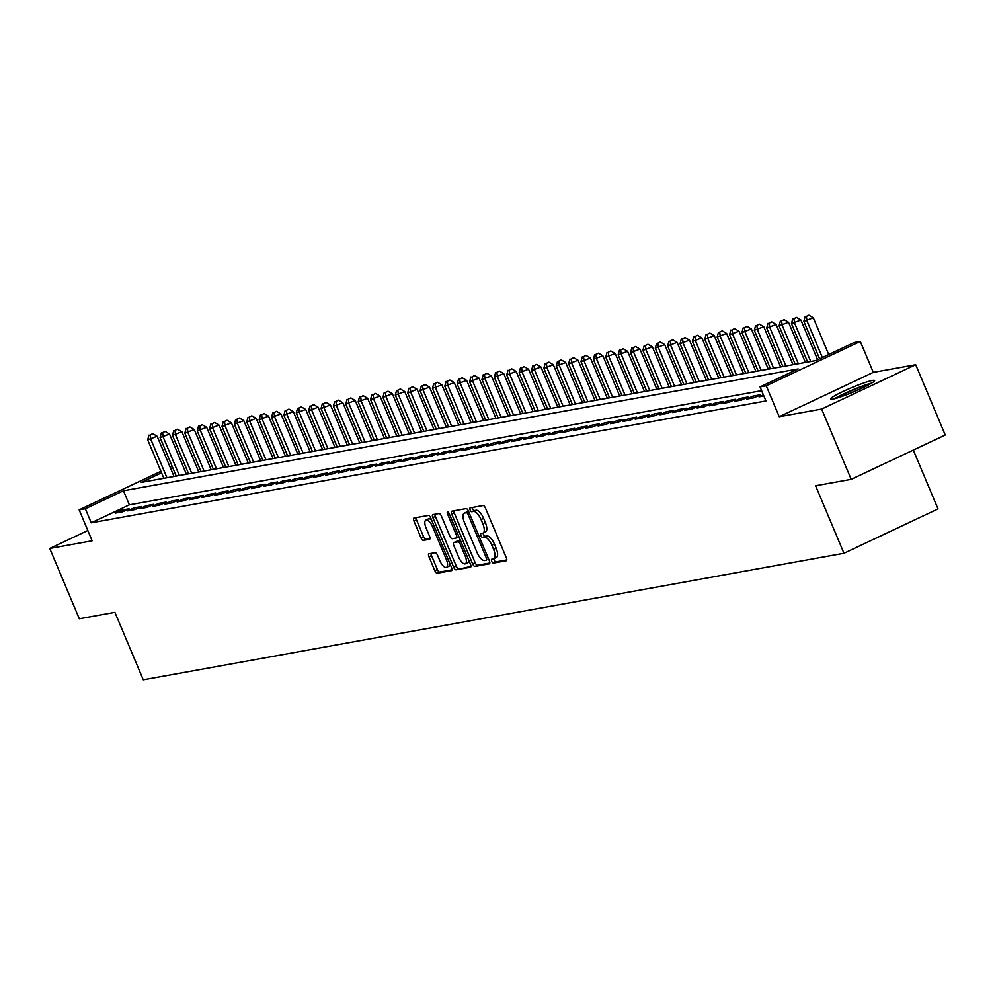 <?xml version="1.0" encoding="UTF-8"?>
<svg xmlns="http://www.w3.org/2000/svg" width="995" height="995" viewBox="0 0 995 995"><rect width="100%" height="100%" fill="white"/><g stroke="black" fill="none" stroke-linecap="round" stroke-linejoin="round"><path stroke-width="1.49" d="M491.704 561.304A2.102 0.846 -115.2 0 0 493.371 563.083L506.281 560.745A3.01 1.194 -115.2 0 0 506.405 560.707A3.01 1.194 -115.2 0 0 506.331 557.772L485.448 508.084A3.01 1.194 -115.2 0 0 483.072 505.547L470.162 507.885A2.102 0.846 -115.2 0 0 470.075 507.91A2.102 0.846 -115.2 0 0 470.125 509.962A2.102 0.846 -115.2 0 0 471.792 511.741L473.458 511.442A9.627 3.843 -115.2 0 1 481.058 519.577L482.799 523.718A9.627 3.843 -115.2 0 1 483.01 533.121A9.627 3.843 -115.2 0 1 482.625 533.245L480.958 533.544A2.102 0.846 -115.2 0 0 480.871 533.581A2.102 0.846 -115.2 0 0 480.908 535.633A2.102 0.846 -115.2 0 0 482.575 537.412L484.254 537.113A9.627 3.843 -115.2 0 1 491.853 545.235L493.595 549.377A9.627 3.843 -115.2 0 1 493.806 558.792A9.627 3.843 -115.2 0 1 493.408 558.916L491.741 559.215A2.102 0.846 -115.2 0 0 491.654 559.24A2.102 0.846 -115.2 0 0 491.704 561.304M493.918 558.73A2.102 0.846 -115.2 0 0 494.241 560.098A2.102 0.846 -115.2 0 0 495.908 561.876L506.791 559.911M472.339 507.487A2.102 0.846 -115.2 0 0 472.662 508.768A2.102 0.846 -115.2 0 0 474.329 510.547L475.996 510.248L473.458 511.442M483.135 533.071A2.102 0.846 -115.2 0 0 483.458 534.439A2.102 0.846 -115.2 0 0 485.125 536.218L486.791 535.907L484.254 537.113M832.753 399.144A23.905 2.326 -22.8 0 0 857.964 390.003A23.905 2.326 -22.8 0 0 874.617 380.525A23.905 2.326 -22.8 0 0 872.404 380.451A23.905 2.326 -22.8 0 0 847.18 389.592A23.905 2.326 -22.8 0 0 830.539 399.057A23.905 2.326 -22.8 0 0 832.753 399.144M429.019 553.767A3.01 1.194 -115.2 0 0 428.895 553.805A3.01 1.194 -115.2 0 0 428.957 556.752L434.815 570.682A3.01 1.194 -115.2 0 0 437.191 573.219L451.531 570.632A3.01 1.194 -115.2 0 0 451.655 570.595A3.01 1.194 -115.2 0 0 451.593 567.66L430.711 517.972A3.01 1.194 -115.2 0 0 428.335 515.435L413.995 518.022A3.01 1.194 -115.2 0 0 413.87 518.059A3.01 1.194 -115.2 0 0 413.932 521.007L421.009 537.835A3.01 1.194 -115.2 0 0 423.385 540.385L429.529 539.278A3.01 1.194 -115.2 0 0 429.653 539.228A3.01 1.194 -115.2 0 0 429.579 536.293L426.071 527.947A8.047 3.209 -115.2 0 1 425.885 520.074A8.047 3.209 -115.2 0 1 432.576 526.765L446.32 559.476A8.047 3.209 -115.2 0 1 446.506 567.337A8.047 3.209 -115.2 0 1 439.815 560.645L437.526 555.198A3.01 1.194 -115.2 0 0 435.151 552.66L429.019 553.767M761.623 390.662L129.387 504.838L91.254 522.81L85.334 508.756L79.152 509.863L160.929 471.319M851.185 479.354L821.634 409.057L915.698 364.717L945.25 435.014L851.185 479.354L815.601 485.784L843.959 553.27L143.255 679.809L114.898 612.323L79.301 618.753L49.75 548.456L92.149 540.795L79.152 509.863M915.698 364.717L873.299 372.379L779.234 416.718L821.634 409.057M779.234 416.718L766.237 385.786L760.043 386.906L798.177 368.934L123.467 490.771L85.334 508.756M91.254 522.81L765.951 400.96L760.043 386.906M472.613 563.854A3.01 1.194 -115.2 0 0 474.988 566.404L489.329 563.804A3.01 1.194 -115.2 0 0 489.453 563.767A3.01 1.194 -115.2 0 0 489.378 560.832L468.496 511.156A3.01 1.194 -115.2 0 0 466.12 508.607L451.78 511.206A3.01 1.194 -115.2 0 0 451.655 511.243A3.01 1.194 -115.2 0 0 451.73 514.179L472.613 563.854L475.15 562.66A3.01 1.194 -115.2 0 0 477.525 565.197L489.838 562.983M470.436 567.225L456.096 569.812A3.01 1.194 -115.2 0 1 453.72 567.274L432.837 517.587A3.01 1.194 -115.2 0 1 432.763 514.651A3.01 1.194 -115.2 0 1 432.887 514.614L439.019 513.507A3.01 1.194 -115.2 0 1 441.394 516.044L449.864 536.193A3.01 1.194 -115.2 0 0 452.24 538.73L456.319 537.996A3.01 1.194 -115.2 0 0 456.444 537.959A3.01 1.194 -115.2 0 0 456.369 535.024L447.551 514.042A2.102 0.846 -115.2 0 1 447.501 511.99A2.102 0.846 -115.2 0 1 449.255 513.731L470.486 564.24A3.01 1.194 -115.2 0 1 470.548 567.187A3.01 1.194 -115.2 0 1 470.436 567.225L470.66 567.113M87.821 530.509L49.75 548.456M763.364 394.804L759.011 396.856L763.861 395.985M746.623 399.094L754.061 397.751L760.416 394.754L752.979 396.097L746.623 399.094M734.248 401.333L741.673 399.99L748.029 396.993L740.603 398.336L734.248 401.333M721.872 403.56L729.298 402.229L735.653 399.231L728.228 400.575L721.872 403.56M709.485 405.798L716.922 404.455L723.278 401.458L715.84 402.801L709.485 405.798M697.109 408.037L704.535 406.694L710.89 403.696L703.465 405.04L697.109 408.037M684.734 410.276L692.159 408.933L698.515 405.935L691.09 407.278L684.734 410.276M672.346 412.502L679.772 411.171L686.127 408.174L678.702 409.517L672.346 412.502M659.971 414.741L667.396 413.398L673.752 410.4L666.327 411.743L659.971 414.741M647.583 416.98L655.021 415.636L661.376 412.639L653.939 413.982L647.583 416.98M635.208 419.218L642.633 417.875L648.989 414.878L641.564 416.221L635.208 419.218M622.833 421.457L630.258 420.114L636.613 417.116L629.188 418.46L622.833 421.457M610.445 423.683L617.883 422.34L624.238 419.355L616.8 420.686L610.445 423.683M598.07 425.922L605.495 424.579L611.85 421.581L604.425 422.925L598.07 425.922M585.694 428.161L593.119 426.818L599.475 423.82L592.05 425.163L585.694 428.161M573.307 430.4L580.732 429.056L587.087 426.059L579.662 427.402L573.307 430.4M560.931 432.626L568.356 431.283L574.712 428.298L567.287 429.629L560.931 432.626M548.543 434.865L555.981 433.521L562.337 430.524L554.899 431.867L548.543 434.865M536.168 437.103L543.593 435.76L549.949 432.763L542.524 434.106L536.168 437.103M523.793 439.342L531.218 437.999L537.574 435.002L530.148 436.345L523.793 439.342M511.405 441.569L518.843 440.225L525.198 437.24L517.761 438.571L511.405 441.569M499.03 443.807L506.455 442.464L512.811 439.467L505.385 440.81L499.03 443.807M486.654 446.046L494.08 444.703L500.435 441.705L493.01 443.049L486.654 446.046M474.267 448.285L481.692 446.942L488.047 443.944L480.622 445.287L474.267 448.285M461.891 450.511L469.317 449.168L475.672 446.183L468.247 447.514L461.891 450.511M449.504 452.75L456.941 451.407L463.297 448.409L455.859 449.752L449.504 452.75M437.128 454.989L444.554 453.645L450.909 450.648L443.484 451.991L437.128 454.989M424.753 457.227L432.178 455.884L438.534 452.887L431.109 454.23L424.753 457.227M412.365 459.454L419.803 458.123L426.158 455.125L418.721 456.456L412.365 459.454M399.99 461.692L407.415 460.349L413.771 457.352L406.346 458.695L399.99 461.692M387.615 463.931L395.04 462.588L401.395 459.59L393.97 460.934L387.615 463.931M375.227 466.17L382.652 464.827L389.008 461.829L381.582 463.172L375.227 466.17M362.852 468.396L370.277 467.065L376.632 464.068L369.207 465.399L362.852 468.396M350.476 470.635L357.901 469.292L364.257 466.294L356.832 467.638L350.476 470.635M338.089 472.874L345.514 471.53L351.869 468.533L344.444 469.876L338.089 472.874M325.713 475.112L333.138 473.769L339.494 470.772L332.069 472.115L325.713 475.112M313.325 477.339L320.763 476.008L327.119 473.011L319.681 474.354L313.325 477.339M300.95 479.578L308.375 478.234L314.731 475.237L307.306 476.58L300.95 479.578M288.575 481.816L296 480.473L302.356 477.476L294.93 478.819L288.575 481.816M276.187 484.055L283.612 482.712L289.968 479.714L282.543 481.058L276.187 484.055M263.812 486.281L271.237 484.951L277.593 481.953L270.167 483.296L263.812 486.281M251.436 488.52L258.862 487.177L265.217 484.179L257.792 485.523L251.436 488.52M239.049 490.759L246.474 489.416L252.829 486.418L245.404 487.761L239.049 490.759M226.673 492.998L234.099 491.654L240.454 488.657L233.029 490L226.673 492.998M214.286 495.224L221.723 493.893L228.079 490.896L220.641 492.239L214.286 495.224M201.91 497.463L209.336 496.119L215.691 493.122L208.266 494.465L201.91 497.463M189.535 499.701L196.96 498.358L203.316 495.361L195.891 496.704L189.535 499.701M177.147 501.94L184.585 500.597L190.94 497.599L183.503 498.943L177.147 501.94M164.772 504.166L172.197 502.836L178.553 499.838L171.128 501.181L164.772 504.166M152.397 506.405L159.822 505.062L166.177 502.065L158.752 503.408L152.397 506.405M140.009 508.644L147.434 507.301L153.79 504.303L146.364 505.647L140.009 508.644M127.634 510.883L135.059 509.539L141.414 506.542L133.989 507.885L127.634 510.883M129.039 508.781L121.601 510.124L115.246 513.121L122.683 511.778L129.039 508.781M843.959 553.27L938.024 508.918L913.286 450.076M161.563 472.824L141.265 482.388L815.975 360.538L854.108 342.566L860.302 341.447L766.237 385.786M873.299 372.379L860.302 341.447M170.07 467.003L172.048 466.07M172.682 467.575L170.692 468.508M129.387 504.838L123.467 490.771M752.979 396.097L753.7 397.813M740.603 398.336L741.325 400.052M728.228 400.575L728.949 402.291M715.84 402.801L716.562 404.517M703.465 405.04L704.186 406.756M691.09 407.278L691.811 408.995M678.702 409.517L679.423 411.233M666.327 411.743L667.048 413.46M653.939 413.982L654.66 415.699M641.564 416.221L642.285 417.937M629.188 418.46L629.91 420.176M616.8 420.686L617.522 422.415M604.425 422.925L605.147 424.641M592.05 425.163L592.771 426.88M579.662 427.402L580.383 429.119M567.287 429.629L568.008 431.357M554.899 431.867L555.633 433.584M542.524 434.106L543.245 435.822M530.148 436.345L530.87 438.061M517.761 438.571L518.482 440.3M505.385 440.81L506.107 442.526M493.01 443.049L493.731 444.765M480.622 445.287L481.344 447.004M468.247 447.514L468.968 449.242M455.859 449.752L456.593 451.469M443.484 451.991L444.205 453.708M431.109 454.23L431.83 455.946M418.721 456.456L419.442 458.185M406.346 458.695L407.067 460.411M393.97 460.934L394.692 462.65M381.582 463.172L382.304 464.889M369.207 465.399L369.929 467.128M356.832 467.638L357.553 469.354M344.444 469.876L345.165 471.593M332.069 472.115L332.79 473.831M319.681 474.354L320.402 476.07M307.306 476.58L308.027 478.296M294.93 478.819L295.652 480.535M282.543 481.058L283.264 482.774M270.167 483.296L270.889 485.013M257.792 485.523L258.513 487.239M245.404 487.761L246.126 489.478M233.029 490L233.75 491.717M220.641 492.239L221.363 493.955M208.266 494.465L208.987 496.182M195.891 496.704L196.612 498.42M183.503 498.943L184.224 500.659M171.128 501.181L171.849 502.898M158.752 503.408L159.474 505.124M146.364 505.647L147.086 507.363M133.989 507.885L134.711 509.602M121.601 510.124L122.335 511.84M495.958 557.722A9.627 3.843 -115.2 0 0 496.343 557.598A9.627 3.843 -115.2 0 0 496.132 548.183L493.595 549.377M486.791 535.907A9.627 3.843 -115.2 0 1 494.391 544.041L496.132 548.183M485.162 532.051A9.627 3.843 -115.2 0 0 485.56 531.927A9.627 3.843 -115.2 0 0 485.336 522.512L482.799 523.718M475.996 510.248A9.627 3.843 -115.2 0 1 483.607 518.37L485.336 522.512M453.807 510.833A3.01 1.194 -115.2 0 0 454.267 512.985L475.15 562.66M486.368 560.185A2.102 0.846 -115.2 0 0 486.455 560.16A2.102 0.846 -115.2 0 0 486.406 558.108L468.073 514.49A2.102 0.846 -115.2 0 0 466.406 512.711L464.653 513.034A9.627 3.843 -115.2 0 0 464.255 513.159A9.627 3.843 -115.2 0 0 464.466 522.574L477.003 552.374A9.627 3.843 -115.2 0 0 484.602 560.508L486.368 560.185M466.456 512.189A9.627 3.843 -115.2 0 1 466.804 511.965A9.627 3.843 -115.2 0 1 467.19 511.84L468.67 511.567M470.946 566.391L456.096 569.812M434.914 514.241A3.01 1.194 -115.2 0 0 435.375 516.393L456.257 566.068A3.01 1.194 -115.2 0 0 458.633 568.618M456.543 537.885L458.857 536.803A3.01 1.194 -115.2 0 0 458.944 536.778L456.444 537.959M458.658 557.101A8.047 3.209 -115.2 0 0 465.337 563.792A8.047 3.209 -115.2 0 0 465.162 555.931L460.312 544.402A3.01 1.194 -115.2 0 0 457.936 541.865L453.869 542.598A3.01 1.194 -115.2 0 0 453.745 542.636A3.01 1.194 -115.2 0 0 453.819 545.571L458.658 557.101M465.337 563.792L467.886 562.598A8.047 3.209 -115.2 0 0 468.919 560.521M460.573 540.658A3.01 1.194 -115.2 0 0 460.486 540.658L457.936 541.865M456.183 541.504A3.01 1.194 -115.2 0 1 456.282 541.442A3.01 1.194 -115.2 0 1 456.406 541.404L460.486 540.658M446.506 567.337L449.043 566.143A8.047 3.209 -115.2 0 0 450.088 564.078M431.631 520.186A8.047 3.209 -115.2 0 0 428.435 518.88L425.885 520.074M416.022 517.661A3.01 1.194 -115.2 0 0 416.482 519.8L423.559 536.641A3.01 1.194 -115.2 0 0 425.935 539.178L430.039 538.444M431.046 553.407A3.01 1.194 -115.2 0 0 431.507 555.546L437.365 569.488A3.01 1.194 -115.2 0 0 439.74 572.025L452.053 569.799M828.723 354.531L813.288 317.778L803.836 321.335L819.594 358.834M822.367 357.528L806.933 320.776L806.373 316.398L808.91 315.191L806.373 316.398M803.836 321.335L805.129 316.609M808.91 315.191L813.288 317.778M871.744 383.075A23.756 2.313 -22.8 0 0 834.37 398.784M836.285 398.261A20.684 2.015 157.2 0 1 852.74 390.189A20.684 2.015 157.2 0 1 870.028 384.082M859.891 389.132A19.154 1.866 -22.8 0 0 846.994 394.555M817.616 359.767L800.9 320.017L791.448 323.574L807.629 362.043M810.726 361.483L794.545 323.014L793.985 318.624L796.535 317.43L793.985 318.624M791.448 323.574L792.754 318.848M796.535 317.43L800.9 320.017M805.415 362.441L788.525 322.256L779.073 325.813L795.241 364.282M798.338 363.722L782.169 325.253L781.61 320.863L784.147 319.669L781.61 320.863M779.073 325.813L780.366 321.087M784.147 319.669L788.525 322.256M793.04 364.68L776.137 324.494L766.697 328.039L782.866 366.521M785.963 365.961L769.782 327.479L769.234 323.101L771.772 321.895L769.234 323.101M766.697 328.039L767.991 323.325M771.772 321.895L776.137 324.494M780.652 366.919L763.762 326.721L754.309 330.278L770.491 368.759M773.575 368.2L757.406 329.718L756.847 325.34L759.396 324.134L756.847 325.34M754.309 330.278L755.615 325.564M759.396 324.134L763.762 326.721M768.277 369.157L751.387 328.959L741.934 332.517L758.103 370.986M761.2 370.426L745.031 331.957L744.471 327.566L747.009 326.372L744.471 327.566M741.934 332.517L743.228 327.79M747.009 326.372L751.387 328.959M755.901 371.384L738.999 331.198L729.546 334.755L745.728 373.224M748.825 372.665L732.643 334.196L732.084 329.805L734.633 328.611L732.084 329.805M729.546 334.755L730.852 330.029M734.633 328.611L738.999 331.198M743.514 373.622L726.624 333.437L717.171 336.982L733.34 375.463M736.437 374.904L720.268 336.422L719.708 332.044L722.246 330.837L719.708 332.044M717.171 336.982L718.477 332.268M722.246 330.837L726.624 333.437M731.138 375.861L714.248 335.663L704.796 339.22L720.965 377.702M724.061 377.142L707.893 338.661L707.333 334.283L709.87 333.076L707.333 334.283M704.796 339.22L706.089 334.507M709.87 333.076L714.248 335.663M718.763 378.1L701.861 337.902L692.408 341.459L708.589 379.928M711.686 379.369L695.505 340.899L694.945 336.509L697.495 335.315L694.945 336.509M692.408 341.459L693.714 336.733M697.495 335.315L701.861 337.902M706.375 380.326L689.485 340.141L680.033 343.698L696.201 382.167M699.298 381.607L683.13 343.138L682.57 338.748L685.107 337.554L682.57 338.748M680.033 343.698L681.326 338.972M685.107 337.554L689.485 340.141M694 382.565L677.097 342.379L667.657 345.924L683.826 384.406M686.923 383.846L670.742 345.377L670.195 340.987L672.732 339.78L670.195 340.987M667.657 345.924L668.951 341.21M672.732 339.78L677.097 342.379M681.625 384.804L664.722 344.606L655.27 348.163L671.451 386.645M674.535 386.085L658.367 347.603L657.807 343.225L660.357 342.019L657.807 343.225M655.27 348.163L656.576 343.449M660.357 342.019L664.722 344.606M669.237 387.043L652.347 346.845L642.894 350.402L659.063 388.871M662.16 388.311L645.991 349.842L645.432 345.452L647.969 344.258L645.432 345.452M642.894 350.402L644.188 345.675M647.969 344.258L652.347 346.845M656.862 389.269L639.959 349.083L630.519 352.64L646.688 391.11M649.785 390.55L633.604 352.081L633.044 347.69L635.594 346.496L633.044 347.69M630.519 352.64L631.813 347.914M635.594 346.496L639.959 349.083M644.474 391.508L627.584 351.322L618.131 354.867L634.3 393.348M637.397 392.789L621.228 354.319L620.669 349.929L623.206 348.723L620.669 349.929M618.131 354.867L619.437 350.153M623.206 348.723L627.584 351.322M632.099 393.746L615.208 353.548L605.756 357.106L621.925 395.587M625.022 395.027L608.853 356.546L608.293 352.168L610.83 350.961L608.293 352.168M605.756 357.106L607.049 352.392M610.83 350.961L615.208 353.548M619.723 395.985L602.821 355.787L593.368 359.344L609.549 397.813M612.646 397.254L596.465 358.785L595.905 354.394L598.455 353.2L595.905 354.394M593.368 359.344L594.674 354.618M598.455 353.2L602.821 355.787M607.336 398.211L590.445 358.026L580.993 361.583L597.162 400.052M600.259 399.492L584.09 361.023L583.53 356.633L586.067 355.439L583.53 356.633M580.993 361.583L582.286 356.857M586.067 355.439L590.445 358.026M594.96 400.45L578.07 360.265L568.618 363.809L584.786 402.291M587.883 401.731L571.715 363.262L571.155 358.872L573.692 357.678L571.155 358.872M568.618 363.809L569.911 359.096M573.692 357.678L578.07 360.265M582.585 402.689L565.682 362.491L556.23 366.048L572.411 404.53M575.496 403.97L559.327 365.488L558.767 361.11L561.317 359.904L558.767 361.11M556.23 366.048L557.536 361.334M561.317 359.904L565.682 362.491M570.197 404.928L553.307 364.73L543.855 368.287L560.023 406.756M563.12 406.196L546.951 367.727L546.392 363.337L548.929 362.143L546.392 363.337M543.855 368.287L545.148 363.561M548.929 362.143L553.307 364.73M557.822 407.154L540.919 366.968L531.479 370.526L547.648 408.995M550.745 408.435L534.564 369.966L534.004 365.575L536.554 364.381L534.004 365.575M531.479 370.526L532.773 365.799M536.554 364.381L540.919 366.968M545.434 409.393L528.544 369.207L519.091 372.764L535.273 411.233M538.357 410.674L522.188 372.205L521.629 367.814L524.178 366.62L521.629 367.814M519.091 372.764L520.397 368.038M524.178 366.62L528.544 369.207M533.059 411.631L516.169 371.433L506.716 374.991L522.885 413.472M525.982 412.913L509.813 374.431L509.253 370.053L511.791 368.846L509.253 370.053M506.716 374.991L508.01 370.277M511.791 368.846L516.169 371.433M520.683 413.87L503.781 373.672L494.328 377.229L510.51 415.699M513.607 415.139L497.425 376.67L496.866 372.279L499.415 371.085L496.866 372.279M494.328 377.229L495.634 372.503M499.415 371.085L503.781 373.672M508.296 416.097L491.406 375.911L481.953 379.468L498.122 417.937M501.219 417.378L485.05 378.908L484.49 374.518L487.028 373.324L484.49 374.518M481.953 379.468L483.247 374.742M487.028 373.324L491.406 375.911M495.92 418.335L479.03 378.15L469.578 381.707L485.747 420.176M488.844 419.616L472.675 381.147L472.115 376.757L474.652 375.563L472.115 376.757M469.578 381.707L470.871 376.981M474.652 375.563L479.03 378.15M483.545 420.574L466.643 380.376L457.19 383.933L473.371 422.415M476.468 421.855L460.287 383.373L459.727 378.995L462.277 377.789L459.727 378.995M457.19 383.933L458.496 379.219M462.277 377.789L466.643 380.376M471.157 422.813L454.267 382.615L444.815 386.172L460.983 424.641M464.08 424.094L447.912 385.612L447.352 381.222L449.889 380.028L447.352 381.222M444.815 386.172L446.108 381.446M449.889 380.028L454.267 382.615M458.782 425.039L441.879 384.854L432.439 388.411L448.608 426.88M451.705 426.32L435.524 387.851L434.977 383.461L437.514 382.267L434.977 383.461M432.439 388.411L433.733 383.684M437.514 382.267L441.879 384.854M446.394 427.278L429.504 387.092L420.052 390.649L436.233 429.119M439.317 428.559L423.149 390.09L422.589 385.699L425.139 384.505L422.589 385.699M420.052 390.649L421.358 385.923M425.139 384.505L429.504 387.092M434.019 429.517L417.129 389.319L407.676 392.876L423.845 431.357M426.942 430.798L410.773 392.316L410.214 387.938L412.751 386.732L410.214 387.938M407.676 392.876L408.97 388.162M412.751 386.732L417.129 389.319M421.644 431.755L404.741 391.557L395.289 395.114L411.47 433.584M414.567 433.036L398.386 394.555L397.826 390.164L400.376 388.97L397.826 390.164M395.289 395.114L396.595 390.388M400.376 388.97L404.741 391.557M409.256 433.994L392.366 393.796L382.913 397.353L399.082 435.822M402.179 435.263L386.01 396.794L385.451 392.403L387.988 391.209L385.451 392.403M382.913 397.353L384.207 392.627M387.988 391.209L392.366 393.796M396.881 436.22L379.99 396.035L370.538 399.592L386.707 438.061M389.804 437.501L373.635 399.032L373.075 394.642L375.612 393.448L373.075 394.642M370.538 399.592L371.831 394.866M375.612 393.448L379.99 396.035M384.505 438.459L367.603 398.274L358.15 401.818L374.331 440.3M377.428 439.74L361.247 401.259L360.688 396.881L363.237 395.674L360.688 396.881M358.15 401.818L359.456 397.104M363.237 395.674L367.603 398.274M372.118 440.698L355.227 400.5L345.775 404.057L361.944 442.526M365.041 441.979L348.872 403.497L348.312 399.107L350.849 397.913L348.312 399.107M345.775 404.057L347.068 399.331M350.849 397.913L355.227 400.5M359.742 442.937L342.84 402.739L333.4 406.296L349.568 444.765M352.665 444.205L336.484 405.736L335.937 401.346L338.474 400.152L335.937 401.346M333.4 406.296L334.693 401.57M338.474 400.152L342.84 402.739M347.354 445.163L330.464 404.977L321.012 408.535L337.193 447.004M340.278 446.444L324.109 407.975L323.549 403.584L326.099 402.39L323.549 403.584M321.012 408.535L322.318 403.808M326.099 402.39L330.464 404.977M334.979 447.402L318.089 407.216L308.637 410.761L324.805 449.242M327.902 448.683L311.733 410.201L311.174 405.823L313.711 404.617L311.174 405.823M308.637 410.761L309.93 406.047M313.711 404.617L318.089 407.216M322.604 449.64L305.701 409.442L296.249 413L312.43 451.481M315.527 450.922L299.346 412.44L298.786 408.062L301.336 406.855L298.786 408.062M296.249 413L297.555 408.273M301.336 406.855L305.701 409.442M310.216 451.879L293.326 411.681L283.873 415.238L300.042 453.708M303.139 453.148L286.97 414.679L286.411 410.288L288.948 409.094L286.411 410.288M283.873 415.238L285.179 410.512M288.948 409.094L293.326 411.681M297.841 454.106L280.951 413.92L271.498 417.477L287.667 455.946M290.764 455.387L274.595 416.917L274.035 412.527L276.573 411.333L274.035 412.527M271.498 417.477L272.792 412.751M276.573 411.333L280.951 413.92M285.466 456.344L268.563 416.159L259.11 419.703L275.292 458.185M278.389 457.625L262.207 419.144L261.648 414.766L264.197 413.559L261.648 414.766M259.11 419.703L260.416 414.99M264.197 413.559L268.563 416.159M273.078 458.583L256.188 418.385L246.735 421.942L262.904 460.424M266.001 459.864L249.832 421.382L249.272 417.004L251.81 415.798L249.272 417.004M246.735 421.942L248.029 417.228M251.81 415.798L256.188 418.385M260.702 460.822L243.8 420.624L234.36 424.181L250.529 462.65M253.625 462.09L237.444 423.621L236.897 419.231L239.434 418.037L236.897 419.231M234.36 424.181L235.653 419.455M239.434 418.037L243.8 420.624M248.327 463.048L231.425 422.863L221.972 426.42L238.153 464.889M241.238 464.329L225.069 425.86L224.509 421.47L227.059 420.276L224.509 421.47M221.972 426.42L223.278 421.693M227.059 420.276L231.425 422.863M235.939 465.287L219.049 425.101L209.597 428.646L225.766 467.128M228.862 466.568L212.694 428.086L212.134 423.708L214.671 422.502L212.134 423.708M209.597 428.646L210.89 423.932M214.671 422.502L219.049 425.101M223.564 467.526L206.661 427.328L197.221 430.885L213.39 469.366M216.487 468.807L200.306 430.325L199.746 425.947L202.296 424.741L199.746 425.947M197.221 430.885L198.515 426.171M202.296 424.741L206.661 427.328M211.176 469.764L194.286 429.566L184.834 433.123L201.002 471.593M204.099 471.033L187.931 432.564L187.371 428.173L189.908 426.979L187.371 428.173M184.834 433.123L186.14 428.397M189.908 426.979L194.286 429.566M198.801 471.991L181.911 431.805L172.458 435.362L188.627 473.831M191.724 473.272L175.555 434.803L174.996 430.412L177.533 429.218L174.996 430.412M172.458 435.362L173.752 430.636M177.533 429.218L181.911 431.805M186.426 474.229L169.523 434.044L160.071 437.589L176.252 476.07M179.349 475.51L163.168 437.041L162.608 432.651L165.158 431.444L162.608 432.651M160.071 437.589L161.377 432.875M165.158 431.444L169.523 434.044M174.038 476.468L157.148 436.27L147.695 439.827L163.864 478.309M166.961 477.749L150.792 439.268L150.233 434.89L152.77 433.683L150.233 434.89M147.695 439.827L148.989 435.113M152.77 433.683L157.148 436.27M495.908 561.876L493.371 563.083M474.329 510.547L471.792 511.741M485.125 536.218L482.575 537.412M494.391 544.041L491.853 545.235M483.607 518.37L481.058 519.577M454.267 512.985L451.73 514.179M477.525 565.197L474.988 566.404M487.936 557.387L486.406 558.108M469.603 513.768L468.073 514.49M468.707 511.641L466.406 512.711M467.19 511.84L464.653 513.034M456.257 566.068L453.72 567.274M435.375 516.393L432.837 517.587M457.899 534.303L456.369 535.024M449.068 513.333L447.551 514.042M466.692 555.21L465.162 555.931M461.842 543.68L460.312 544.402M456.406 541.404L453.869 542.598M447.849 558.755L446.32 559.476M434.106 526.056L432.576 526.765M425.935 539.178L423.385 540.385M423.559 536.641L421.009 537.835M416.482 519.8L413.932 521.007M439.74 572.025L437.191 573.219M437.365 569.488L434.815 570.682M431.507 555.546L428.957 556.752M496.343 557.598L493.806 558.792M485.56 531.927L483.01 533.121M466.804 511.965L464.255 513.159M456.282 541.442L453.745 542.636"/></g></svg>
